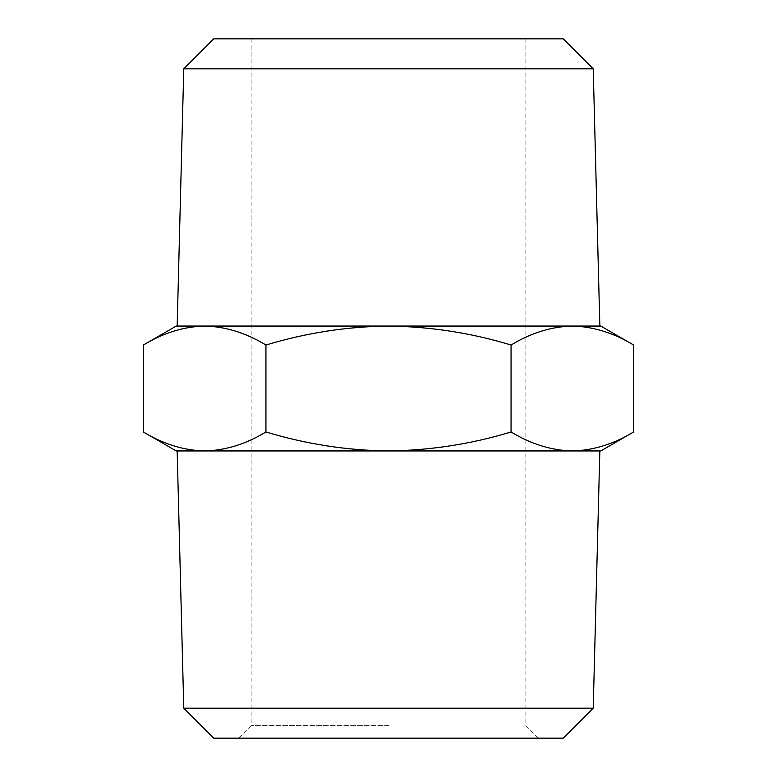 <?xml version="1.0" encoding="UTF-8"?>
<svg xmlns="http://www.w3.org/2000/svg" width="777" height="777" viewBox="0 0 777 777"><rect width="100%" height="100%" fill="white"/><g stroke="black" fill="none" stroke-linecap="round" stroke-linejoin="round"><path stroke-width="0.58" stroke-dasharray="3.88 2.91" d="M143.376 345.027C163.384 332.877 183.809 326.554 204.652 326.058L572.348 326.058C593.239 326.573 613.665 332.896 633.624 345.027M388.5 738.15L238.646 738.15L388.5 738.15M388.5 725.66L251.136 725.66L388.5 725.66M388.5 38.85L251.136 38.85L388.5 38.85M633.624 431.973C613.616 444.123 593.191 450.446 572.348 450.942L600.786 450.942M572.348 450.942C551.456 450.427 531.021 444.104 511.062 431.973C471.377 444.055 430.516 450.378 388.5 450.942C346.989 450.466 306.138 444.143 265.938 431.973C245.93 444.123 225.495 450.446 204.652 450.942C183.76 450.427 163.335 444.104 143.376 431.973M176.214 450.942L204.652 450.942M176.214 326.058L204.652 326.058C225.544 326.573 245.979 332.896 265.938 345.027C306.138 332.857 346.989 326.534 388.5 326.058C430.516 326.622 471.377 332.945 511.062 345.027L511.062 431.973M511.062 345.027C531.07 332.877 551.505 326.554 572.348 326.058L600.786 326.058M265.938 345.027L265.938 431.973M563.267 38.85L213.733 38.85M204.652 326.058L572.348 326.058M213.733 738.15L563.267 738.15M183.77 708.177L593.23 708.177M177.166 450.942L599.834 450.942M593.23 68.823L183.77 68.823M599.834 326.058L177.166 326.058M251.136 38.85L251.136 725.66L238.646 738.15M525.864 38.85L525.864 725.66L538.354 738.15"/><path stroke-width="1.17" d="M593.23 68.823L563.267 38.85L213.733 38.85L183.77 68.823L593.23 68.823L599.834 326.058L572.348 326.058C551.456 326.573 531.021 332.896 511.062 345.027L511.062 431.973C531.07 444.123 551.505 450.446 572.348 450.942L388.5 450.942C430.516 450.378 471.377 444.055 511.062 431.973M183.77 68.823L177.166 326.058L204.652 326.058C183.76 326.573 163.335 332.896 143.376 345.027L143.376 431.973C163.384 444.123 183.809 450.446 204.652 450.942L177.166 450.942L183.77 708.177L593.23 708.177L599.834 450.942L572.348 450.942C593.239 450.427 613.665 444.104 633.624 431.973L633.624 345.027C613.616 332.877 593.191 326.554 572.348 326.058L388.5 326.058C346.989 326.534 306.138 332.857 265.938 345.027L265.938 431.973C306.138 444.143 346.989 450.466 388.5 450.942L176.214 450.942L143.376 431.973M593.23 708.177L563.267 738.15L213.733 738.15L183.77 708.177M633.624 431.973L600.786 450.942L572.348 450.942M204.652 450.942C225.544 450.427 245.979 444.104 265.938 431.973M265.938 345.027C245.93 332.877 225.495 326.554 204.652 326.058L176.214 326.058L143.376 345.027M511.062 345.027C471.377 332.945 430.516 326.622 388.5 326.058L204.652 326.058M633.624 345.027L600.786 326.058L572.348 326.058"/></g></svg>
